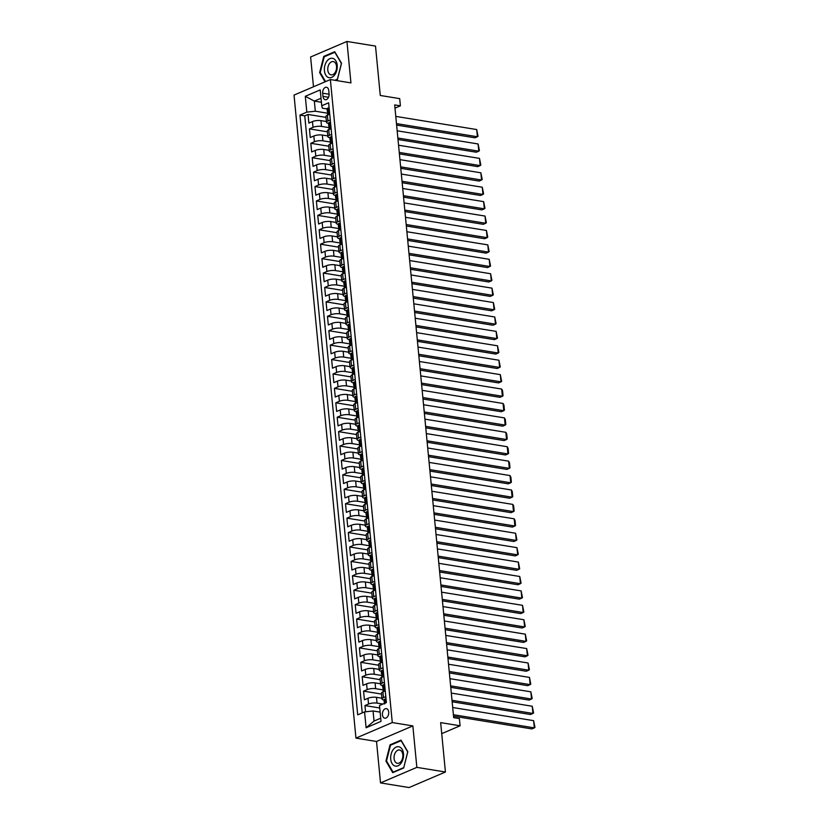 <?xml version="1.0" encoding="UTF-8"?>
<svg xmlns="http://www.w3.org/2000/svg" width="829" height="829" viewBox="0 0 829 829"><rect width="100%" height="100%" fill="white"/><g stroke="black" fill="none" stroke-linecap="round" stroke-linejoin="round"><path stroke-width="1.24" d="M388.718 712.08A4.839 3.119 -80.8 0 0 386.355 708.65A4.839 3.119 -80.8 0 0 382.438 714.774A4.839 3.119 -80.8 0 0 384.801 718.204A4.839 3.119 -80.8 0 0 388.718 712.08M380.511 782.908L409.08 787.55L445.422 772.006L416.852 767.364L412.852 725.914L392.283 722.567L355.952 738.111L376.521 741.458L380.511 782.908L416.852 767.364M392.283 722.567L330.367 79.553L294.036 95.097L355.952 738.111M330.367 79.553L350.936 82.9L346.947 41.45L310.616 56.994L313.486 86.776M346.947 41.45L375.516 46.092L380.273 95.47L399.702 98.63L400.397 105.843L394.677 104.91L453.681 717.655L459.39 718.577L460.085 725.789L440.665 722.629L445.422 772.006M326.408 121.521L320.958 120.64A6.052 1.751 174.5 0 0 312.46 121.573L308.875 123.106L308.036 114.454L326.015 117.376M328.937 127.614L321.507 126.402A6.052 1.751 174.5 0 0 313.01 127.345L309.424 128.878L327.403 131.801M309.424 128.878L310.264 137.521L313.839 135.997A6.052 1.751 174.5 0 1 322.346 135.054L327.797 135.946M329.186 150.36L323.735 149.469A6.052 1.751 174.5 0 0 315.227 150.412L311.652 151.945L310.813 143.293L328.792 146.215M330.574 164.774L325.123 163.893A6.052 1.751 174.5 0 0 316.616 164.826L313.041 166.36L312.201 157.707L330.18 160.629M331.963 179.199L326.512 178.308A6.052 1.751 174.5 0 0 318.004 179.24L314.419 180.774L313.59 172.131L331.569 175.054M333.351 193.613L327.901 192.722A6.052 1.751 174.5 0 0 319.393 193.665L315.808 195.198L314.979 186.546L332.957 189.468M334.74 208.027L329.279 207.146A6.052 1.751 174.5 0 0 320.782 208.079L317.196 209.613L316.367 200.96L334.346 203.882M336.128 222.452L330.667 221.561A6.052 1.751 174.5 0 0 322.17 222.493L318.585 224.027L317.756 215.374L335.724 218.307M337.517 236.866L332.056 235.975A6.052 1.751 174.5 0 0 323.559 236.918L319.973 238.451L319.144 229.799L337.113 232.721M338.906 251.28L333.445 250.399A6.052 1.751 174.5 0 0 324.947 251.332L321.362 252.866L320.533 244.213L338.501 247.135M340.294 265.694L334.833 264.814A6.052 1.751 174.5 0 0 326.336 265.746L322.75 267.28L321.921 258.627L339.89 261.549M341.683 280.119L336.222 279.228A6.052 1.751 174.5 0 0 327.724 280.171L324.139 281.694L323.31 273.052L341.279 275.974M343.071 294.533L337.61 293.642A6.052 1.751 174.5 0 0 329.113 294.585L325.528 296.119L324.699 287.466L342.667 290.388M344.46 308.948L338.999 308.067A6.052 1.751 174.5 0 0 330.502 308.999L326.916 310.533L326.087 301.88L344.056 304.803M345.848 323.372L340.387 322.481A6.052 1.751 174.5 0 0 331.89 323.414L328.305 324.947L327.476 316.305L345.444 319.227M347.237 337.786L341.776 336.895A6.052 1.751 174.5 0 0 333.279 337.838L329.693 339.372L328.864 330.719L346.833 333.641M348.626 352.201L343.165 351.32A6.052 1.751 174.5 0 0 334.667 352.252L331.082 353.786L330.253 345.133L348.221 348.056M350.014 366.625L344.553 365.734A6.052 1.751 174.5 0 0 336.056 366.667L332.47 368.2L331.641 359.548L349.61 362.48M351.403 381.039L345.942 380.148A6.052 1.751 174.5 0 0 337.444 381.091L333.859 382.625L333.03 373.972L350.999 376.894M352.791 395.454L347.33 394.563A6.052 1.751 174.5 0 0 338.833 395.506L335.248 397.039L334.419 388.386L352.387 391.309M354.18 409.868L348.719 408.987A6.052 1.751 174.5 0 0 340.222 409.92L336.636 411.453L335.807 402.801L353.776 405.723M355.568 424.293L350.107 423.401A6.052 1.751 174.5 0 0 341.61 424.344L338.025 425.868L337.196 417.225L355.164 420.148M356.957 438.707L351.496 437.816A6.052 1.751 174.5 0 0 342.999 438.759L339.413 440.292L338.574 431.64L356.553 434.562M358.335 453.121L352.885 452.24A6.052 1.751 174.5 0 0 344.387 453.173L340.802 454.706L339.963 446.054L357.941 448.976M359.724 467.546L354.273 466.654A6.052 1.751 174.5 0 0 345.776 467.587L342.19 469.121L341.351 460.478L359.33 463.401M361.112 481.96L355.662 481.069A6.052 1.751 174.5 0 0 347.164 482.012L343.579 483.545L342.74 474.893L360.719 477.815M362.501 496.374L357.05 495.493A6.052 1.751 174.5 0 0 348.553 496.426L344.968 497.96L344.128 489.307L362.107 492.229M363.89 510.799L358.439 509.908A6.052 1.751 174.5 0 0 349.942 510.84L346.356 512.374L345.517 503.721L363.496 506.654M365.278 525.213L359.827 524.322A6.052 1.751 174.5 0 0 351.33 525.265L347.745 526.798L346.905 518.146L364.884 521.068M366.667 539.627L361.216 538.736A6.052 1.751 174.5 0 0 352.719 539.679L349.133 541.213L348.294 532.56L366.273 535.482M368.055 554.041L362.605 553.161A6.052 1.751 174.5 0 0 354.107 554.093L350.522 555.627L349.683 546.974L367.661 549.896M369.444 568.466L363.993 567.575A6.052 1.751 174.5 0 0 355.486 568.518L351.911 570.041L351.071 561.399L369.05 564.321M370.832 582.88L365.382 581.989A6.052 1.751 174.5 0 0 356.874 582.932L353.299 584.466L352.46 575.813L370.439 578.735M372.221 597.294L366.77 596.414A6.052 1.751 174.5 0 0 358.263 597.346L354.688 598.88L353.848 590.227L371.827 593.149M373.61 611.719L368.159 610.828A6.052 1.751 174.5 0 0 359.651 611.761L356.066 613.294L355.237 604.652L373.216 607.574M374.998 626.133L369.547 625.242A6.052 1.751 174.5 0 0 361.04 626.185L357.454 627.719L356.625 619.066L374.604 621.988M376.387 640.548L370.926 639.667A6.052 1.751 174.5 0 0 362.428 640.599L358.843 642.133L358.014 633.48L375.993 636.403M377.775 654.962L372.314 654.081A6.052 1.751 174.5 0 0 363.817 655.014L360.232 656.547L359.403 647.895L377.382 650.817M379.164 669.386L373.703 668.495A6.052 1.751 174.5 0 0 365.206 669.438L361.62 670.972L360.791 662.319L378.76 665.241M380.552 683.801L375.091 682.909A6.052 1.751 174.5 0 0 366.594 683.852L363.009 685.386L362.18 676.733L380.148 679.656M381.941 698.215L376.48 697.334A6.052 1.751 174.5 0 0 367.983 698.267L364.397 699.8L363.568 691.148L381.537 694.07M322.688 93.2L322.989 96.371A4.694 3.015 -80.8 0 0 325.279 99.698A4.694 3.015 -80.8 0 0 329.082 93.77L328.771 90.599A4.694 3.015 -80.8 0 0 326.481 87.263A4.694 3.015 -80.8 0 0 322.688 93.2L329.113 94.247M321.414 102.268L314.346 101.117L315.321 111.21L306.823 112.143L299.953 115.086L357.703 714.847L364.573 711.904L366.097 727.769L381.029 721.375L379.495 705.52L386.376 702.577L328.626 102.817L321.745 105.76L322.388 108.184L327.113 108.951M306.823 112.143L305.3 96.288L320.222 89.905L321.745 105.76M382.925 704.059L377.04 703.096L376.48 697.334M383.081 689.894L375.651 688.681L375.091 682.909M381.692 675.469L374.262 674.267L373.703 668.495M380.304 661.055L372.874 659.843L372.314 654.081M378.915 646.641L371.485 645.428L370.926 639.667M377.527 632.216L370.097 631.014L369.547 625.242M376.138 617.802L368.708 616.6L368.159 610.828M374.749 603.388L367.32 602.175L366.77 596.414M373.361 588.963L365.931 587.761L365.382 581.989M371.972 574.549L364.542 573.347L363.993 567.575M370.584 560.135L363.154 558.922L362.605 553.161M369.195 545.72L361.765 544.508L361.216 538.736M367.807 531.296L360.377 530.094L359.827 524.322M366.418 516.881L358.988 515.669L358.439 509.908M365.029 502.467L357.6 501.255L357.05 495.493M363.641 488.043L356.211 486.841L355.662 481.069M362.252 473.628L354.822 472.426L354.273 466.654M360.874 459.214L353.444 458.002L352.885 452.24M359.485 444.8L352.056 443.588L351.496 437.816M358.097 430.375L350.667 429.173L350.107 423.401M356.708 415.961L349.278 414.749L348.719 408.987M355.32 401.547L347.89 400.334L347.33 394.563M353.931 387.122L346.501 385.92L345.942 380.148M352.543 372.708L345.113 371.496L344.553 365.734M351.154 358.294L343.724 357.081L343.165 351.32M349.765 343.869L342.336 342.667L341.776 336.895M348.377 329.455L340.947 328.253L340.387 322.481M346.988 315.041L339.558 313.828L338.999 308.067M345.6 300.626L338.17 299.414L337.61 293.642M344.211 286.202L336.781 285L336.222 279.228M342.823 271.788L335.393 270.575L334.833 264.814M341.434 257.373L334.004 256.161L333.445 250.399M340.045 242.949L332.616 241.747L332.056 235.975M338.657 228.535L331.227 227.322L330.667 221.561M337.268 214.12L329.838 212.908L329.279 207.146M335.88 199.696L328.45 198.494L327.901 192.722M334.491 185.281L327.061 184.079L326.512 178.308M333.103 170.867L325.673 169.655L325.123 163.893M331.714 156.453L324.284 155.241L323.735 149.469M330.325 142.028L322.895 140.826L322.346 135.054M308.036 114.454L304.751 115.863L362.232 712.909M377.04 703.096A6.052 1.751 -5.5 0 0 368.542 704.039L364.957 705.572L365.558 711.8M363.568 691.148L367.154 689.614A6.052 1.751 -5.5 0 1 375.651 688.681M362.18 676.733L365.765 675.2A6.052 1.751 -5.5 0 1 374.262 674.267M360.791 662.319L364.377 660.786A6.052 1.751 -5.5 0 1 372.874 659.843M359.403 647.895L362.988 646.371A6.052 1.751 -5.5 0 1 371.485 645.428M358.014 633.48L361.599 631.947A6.052 1.751 -5.5 0 1 370.097 631.014M356.625 619.066L360.211 617.532A6.052 1.751 -5.5 0 1 368.708 616.6M355.237 604.652L358.822 603.118A6.052 1.751 -5.5 0 1 367.32 602.175M353.848 590.227L357.434 588.694A6.052 1.751 -5.5 0 1 365.931 587.761M352.46 575.813L356.045 574.279A6.052 1.751 -5.5 0 1 364.542 573.347M351.071 561.399L354.657 559.865A6.052 1.751 -5.5 0 1 363.154 558.922M349.683 546.974L353.268 545.441A6.052 1.751 -5.5 0 1 361.765 544.508M348.294 532.56L351.879 531.026A6.052 1.751 -5.5 0 1 360.377 530.094M346.905 518.146L350.491 516.612A6.052 1.751 -5.5 0 1 358.988 515.669M345.517 503.721L349.102 502.198A6.052 1.751 -5.5 0 1 357.6 501.255M344.128 489.307L347.714 487.773A6.052 1.751 -5.5 0 1 356.211 486.841M342.74 474.893L346.325 473.359A6.052 1.751 -5.5 0 1 354.822 472.426M341.351 460.478L344.937 458.945A6.052 1.751 -5.5 0 1 353.444 458.002M339.963 446.054L343.548 444.52A6.052 1.751 -5.5 0 1 352.056 443.588M338.574 431.64L342.159 430.106A6.052 1.751 -5.5 0 1 350.667 429.173M337.196 417.225L340.771 415.692A6.052 1.751 -5.5 0 1 349.278 414.749M335.807 402.801L339.382 401.267A6.052 1.751 -5.5 0 1 347.89 400.334M334.419 388.386L337.994 386.853A6.052 1.751 -5.5 0 1 346.501 385.92M333.03 373.972L336.615 372.439A6.052 1.751 -5.5 0 1 345.113 371.496M331.641 359.548L335.227 358.024A6.052 1.751 -5.5 0 1 343.724 357.081M330.253 345.133L333.838 343.6A6.052 1.751 -5.5 0 1 342.336 342.667M328.864 330.719L332.45 329.186A6.052 1.751 -5.5 0 1 340.947 328.253M327.476 316.305L331.061 314.771A6.052 1.751 -5.5 0 1 339.558 313.828M326.087 301.88L329.673 300.347A6.052 1.751 -5.5 0 1 338.17 299.414M324.699 287.466L328.284 285.932A6.052 1.751 -5.5 0 1 336.781 285M323.31 273.052L326.895 271.518A6.052 1.751 -5.5 0 1 335.393 270.575M321.921 258.627L325.507 257.094A6.052 1.751 -5.5 0 1 334.004 256.161M320.533 244.213L324.118 242.679A6.052 1.751 -5.5 0 1 332.616 241.747M319.144 229.799L322.73 228.265A6.052 1.751 -5.5 0 1 331.227 227.322M317.756 215.374L321.341 213.851A6.052 1.751 -5.5 0 1 329.838 212.908M316.367 200.96L319.953 199.426A6.052 1.751 -5.5 0 1 328.45 198.494M314.979 186.546L318.564 185.012A6.052 1.751 -5.5 0 1 327.061 184.079M313.59 172.131L317.175 170.598A6.052 1.751 -5.5 0 1 325.673 169.655M312.201 157.707L315.787 156.173A6.052 1.751 -5.5 0 1 324.284 155.241M310.813 143.293L314.398 141.759A6.052 1.751 -5.5 0 1 322.895 140.826M330.274 119.956L327.942 120.961A6.052 1.751 174.5 0 0 326.481 122.277A6.052 1.751 174.5 0 0 328.502 123.366M329.714 114.195L327.382 115.19A6.052 1.751 174.5 0 0 325.932 116.516L326.481 122.277M331.103 128.609L328.771 129.604A6.052 1.751 174.5 0 0 327.32 130.93L327.869 136.702A6.052 1.751 -5.5 0 1 329.32 135.376L331.662 134.371M332.491 143.023L330.16 144.028A6.052 1.751 174.5 0 0 328.709 145.344L329.258 151.116A6.052 1.751 -5.5 0 1 330.709 149.79L333.051 148.795M333.88 157.448L331.548 158.443A6.052 1.751 174.5 0 0 330.097 159.769L330.647 165.531A6.052 1.751 -5.5 0 1 332.097 164.215L334.439 163.209M335.268 171.862L332.937 172.857A6.052 1.751 174.5 0 0 331.486 174.183L332.035 179.955A6.052 1.751 -5.5 0 1 333.486 178.629L335.828 177.624M336.657 186.276L334.325 187.281A6.052 1.751 174.5 0 0 332.875 188.597L333.424 194.369A6.052 1.751 -5.5 0 1 334.875 193.043L337.216 192.048M338.045 200.691L335.714 201.696A6.052 1.751 174.5 0 0 334.253 203.022L334.812 208.784A6.052 1.751 -5.5 0 1 336.263 207.457L338.605 206.462M339.434 215.115L337.102 216.11A6.052 1.751 174.5 0 0 335.641 217.436L336.201 223.198A6.052 1.751 -5.5 0 1 337.652 221.882L339.994 220.877M340.823 229.529L338.491 230.524A6.052 1.751 174.5 0 0 337.03 231.851L337.59 237.622A6.052 1.751 -5.5 0 1 339.04 236.296L341.382 235.301M342.211 243.944L339.88 244.949A6.052 1.751 174.5 0 0 338.419 246.265L338.978 252.037A6.052 1.751 -5.5 0 1 340.429 250.71L342.771 249.716M343.6 258.368L341.268 259.363A6.052 1.751 174.5 0 0 339.807 260.689L340.367 266.451A6.052 1.751 -5.5 0 1 341.817 265.135L344.159 264.13M344.988 272.782L342.657 273.777A6.052 1.751 174.5 0 0 341.196 275.104L341.755 280.876A6.052 1.751 -5.5 0 1 343.206 279.549L345.548 278.544M346.377 287.197L344.045 288.202A6.052 1.751 174.5 0 0 342.584 289.518L343.144 295.29A6.052 1.751 -5.5 0 1 344.595 293.963L346.936 292.969M347.765 301.621L345.434 302.616A6.052 1.751 174.5 0 0 343.973 303.942L344.532 309.704A6.052 1.751 -5.5 0 1 345.983 308.388L348.325 307.383M349.154 316.036L346.812 317.03A6.052 1.751 174.5 0 0 345.361 318.357L345.921 324.129A6.052 1.751 -5.5 0 1 347.372 322.802L349.714 321.797M350.543 330.45L348.201 331.455A6.052 1.751 174.5 0 0 346.75 332.771L347.31 338.543A6.052 1.751 -5.5 0 1 348.76 337.216L351.102 336.222M351.931 344.864L349.589 345.869A6.052 1.751 174.5 0 0 348.139 347.196L348.698 352.957A6.052 1.751 -5.5 0 1 350.149 351.631L352.48 350.636M353.32 359.289L350.978 360.283A6.052 1.751 174.5 0 0 349.527 361.61L350.087 367.371A6.052 1.751 -5.5 0 1 351.537 366.055L353.869 365.05M354.708 373.703L352.366 374.698A6.052 1.751 174.5 0 0 350.916 376.024L351.475 381.796A6.052 1.751 -5.5 0 1 352.926 380.47L355.258 379.475M356.097 388.117L353.755 389.122A6.052 1.751 174.5 0 0 352.304 390.438L352.864 396.21A6.052 1.751 -5.5 0 1 354.315 394.884L356.646 393.889M357.486 402.542L355.144 403.536A6.052 1.751 174.5 0 0 353.693 404.863L354.252 410.624A6.052 1.751 -5.5 0 1 355.703 409.308L358.035 408.303M358.874 416.956L356.532 417.951A6.052 1.751 174.5 0 0 355.081 419.277L355.641 425.049A6.052 1.751 -5.5 0 1 357.092 423.723L359.423 422.717M360.263 431.37L357.921 432.375A6.052 1.751 174.5 0 0 356.47 433.691L357.03 439.463A6.052 1.751 -5.5 0 1 358.48 438.137L360.812 437.142M361.651 445.795L359.309 446.79A6.052 1.751 174.5 0 0 357.859 448.116L358.408 453.877A6.052 1.751 -5.5 0 1 359.869 452.551L362.2 451.556M363.04 460.209L360.698 461.204A6.052 1.751 174.5 0 0 359.247 462.53L359.796 468.302A6.052 1.751 -5.5 0 1 361.257 466.976L363.589 465.971M364.428 474.623L362.086 475.628A6.052 1.751 174.5 0 0 360.636 476.944L361.185 482.716A6.052 1.751 -5.5 0 1 362.646 481.39L364.978 480.395M365.817 489.037L363.475 490.043A6.052 1.751 174.5 0 0 362.024 491.369L362.574 497.131A6.052 1.751 -5.5 0 1 364.035 495.804L366.366 494.809M367.206 503.462L364.864 504.457A6.052 1.751 174.5 0 0 363.413 505.783L363.962 511.545A6.052 1.751 -5.5 0 1 365.423 510.229L367.755 509.224M368.584 517.876L366.252 518.871A6.052 1.751 174.5 0 0 364.801 520.197L365.351 525.969A6.052 1.751 -5.5 0 1 366.812 524.643L369.143 523.648M369.972 532.291L367.641 533.296A6.052 1.751 174.5 0 0 366.19 534.612L366.739 540.384A6.052 1.751 -5.5 0 1 368.2 539.057L370.532 538.062M371.361 546.715L369.029 547.71A6.052 1.751 174.5 0 0 367.579 549.036L368.128 554.798A6.052 1.751 -5.5 0 1 369.589 553.482L371.92 552.477M372.749 561.129L370.418 562.124A6.052 1.751 174.5 0 0 368.967 563.451L369.516 569.222A6.052 1.751 -5.5 0 1 370.977 567.896L373.309 566.891M374.138 575.544L371.806 576.549A6.052 1.751 174.5 0 0 370.356 577.865L370.905 583.637A6.052 1.751 -5.5 0 1 372.356 582.31L374.698 581.316M375.527 589.968L373.195 590.963A6.052 1.751 174.5 0 0 371.744 592.289L372.294 598.051A6.052 1.751 -5.5 0 1 373.744 596.725L376.086 595.73M376.915 604.382L374.584 605.377A6.052 1.751 174.5 0 0 373.133 606.704L373.682 612.465A6.052 1.751 -5.5 0 1 375.133 611.149L377.475 610.144M378.304 618.797L375.972 619.802A6.052 1.751 174.5 0 0 374.521 621.118L375.071 626.89A6.052 1.751 -5.5 0 1 376.521 625.563L378.863 624.569M379.692 633.211L377.361 634.216A6.052 1.751 174.5 0 0 375.9 635.542L376.459 641.304A6.052 1.751 -5.5 0 1 377.91 639.978L380.252 638.983M381.081 647.636L378.749 648.63A6.052 1.751 174.5 0 0 377.288 649.957L377.848 655.718A6.052 1.751 -5.5 0 1 379.299 654.402L381.641 653.397M382.47 662.05L380.138 663.045A6.052 1.751 174.5 0 0 378.677 664.371L379.236 670.143A6.052 1.751 -5.5 0 1 380.687 668.816L383.029 667.822M383.858 676.464L381.527 677.469A6.052 1.751 174.5 0 0 380.065 678.785L380.625 684.557A6.052 1.751 -5.5 0 1 382.076 683.231L384.418 682.236M385.247 690.889L382.915 691.883A6.052 1.751 174.5 0 0 381.454 693.21L382.014 698.971A6.052 1.751 -5.5 0 1 383.464 697.655L385.806 696.65M327.548 113.2L315.321 111.21M441.722 733.644L460.085 725.789M394.998 108.153L400.397 105.843M321.03 98.257L314.346 101.117L305.3 96.288M380.138 712.121L373.071 710.971L374.045 721.064L380.718 718.204M304.751 115.863L299.953 115.086M364.957 705.572L379.734 707.976M329.89 137.79A6.052 1.751 -5.5 0 1 327.869 136.702M331.279 152.204A6.052 1.751 -5.5 0 1 329.258 151.116M332.667 166.619A6.052 1.751 -5.5 0 1 330.647 165.531M334.056 181.033A6.052 1.751 -5.5 0 1 332.035 179.955M335.444 195.457A6.052 1.751 -5.5 0 1 333.424 194.369M336.833 209.872A6.052 1.751 -5.5 0 1 334.812 208.784M338.222 224.286A6.052 1.751 -5.5 0 1 336.201 223.198M339.61 238.711A6.052 1.751 -5.5 0 1 337.59 237.622M340.999 253.125A6.052 1.751 -5.5 0 1 338.978 252.037M342.387 267.539A6.052 1.751 -5.5 0 1 340.367 266.451M343.776 281.964A6.052 1.751 -5.5 0 1 341.755 280.876M345.165 296.378A6.052 1.751 -5.5 0 1 343.144 295.29M346.553 310.792A6.052 1.751 -5.5 0 1 344.532 309.704M347.942 325.206A6.052 1.751 -5.5 0 1 345.921 324.129M349.33 339.631A6.052 1.751 -5.5 0 1 347.31 338.543M350.719 354.045A6.052 1.751 -5.5 0 1 348.698 352.957M352.107 368.459A6.052 1.751 -5.5 0 1 350.087 367.371M353.486 382.884A6.052 1.751 -5.5 0 1 351.475 381.796M354.874 397.298A6.052 1.751 -5.5 0 1 352.864 396.21M356.263 411.712A6.052 1.751 -5.5 0 1 354.252 410.624M357.651 426.137A6.052 1.751 -5.5 0 1 355.641 425.049M359.04 440.551A6.052 1.751 -5.5 0 1 357.03 439.463M360.428 454.966A6.052 1.751 -5.5 0 1 358.408 453.877M361.817 469.38A6.052 1.751 -5.5 0 1 359.796 468.302M363.206 483.804A6.052 1.751 -5.5 0 1 361.185 482.716M364.594 498.219A6.052 1.751 -5.5 0 1 362.574 497.131M365.983 512.633A6.052 1.751 -5.5 0 1 363.962 511.545M367.371 527.057A6.052 1.751 -5.5 0 1 365.351 525.969M368.76 541.472A6.052 1.751 -5.5 0 1 366.739 540.384M370.148 555.886A6.052 1.751 -5.5 0 1 368.128 554.798M371.537 570.311A6.052 1.751 -5.5 0 1 369.516 569.222M372.926 584.725A6.052 1.751 -5.5 0 1 370.905 583.637M374.314 599.139A6.052 1.751 -5.5 0 1 372.294 598.051M375.703 613.553A6.052 1.751 -5.5 0 1 373.682 612.465M377.091 627.978A6.052 1.751 -5.5 0 1 375.071 626.89M378.48 642.392A6.052 1.751 -5.5 0 1 376.459 641.304M379.869 656.806A6.052 1.751 -5.5 0 1 377.848 655.718M381.257 671.231A6.052 1.751 -5.5 0 1 379.236 670.143M382.646 685.645A6.052 1.751 -5.5 0 1 380.625 684.557M364.573 711.904L373.071 710.971M384.034 700.059A6.052 1.751 -5.5 0 1 382.014 698.971M366.097 727.769L374.045 721.064M335.434 80.382L337.403 79.532L341.527 63.284L334.719 51.709L323.776 56.393L319.642 72.641L325.051 81.833M412.852 725.914L376.521 741.458M403.682 767.965L407.816 751.706L401.008 740.142L390.065 744.815L385.931 761.074L392.739 772.649L403.682 767.965M320.346 72.755L319.642 72.641M324.771 56.548L323.776 56.393M386.635 761.188L385.931 761.074M391.06 744.981L390.065 744.815M329.154 108.34L328.025 108.008A4.01 1.161 174.5 0 0 327.103 108.868L327.372 111.604A4.01 1.161 174.5 0 0 327.673 111.998L328.16 112.288M328.025 108.008L329.144 108.195M395.785 116.392L476.706 129.552L477.4 136.754L474.944 137.811L396.625 125.075M396.48 123.604L477.4 136.754L478.043 136.236L476.706 129.552M327.704 115.055L327.538 113.335A4.01 1.161 -5.5 0 1 327.859 112.817L327.693 111.086A4.01 1.161 174.5 0 0 327.372 111.604M337.196 65.273A9.834 6.331 -80.8 0 0 329.911 58.631A9.834 6.331 -80.8 0 0 324.429 70.734A9.834 6.331 -80.8 0 0 331.714 77.377A9.834 6.331 -80.8 0 0 337.196 65.273M336.543 66.351A6.736 4.332 -80.8 0 0 333.248 61.574A6.736 4.332 -80.8 0 0 327.797 70.092A6.736 4.332 -80.8 0 0 331.092 74.869A6.736 4.332 -80.8 0 0 336.543 66.351M325.559 81.615L320.212 72.537L324.212 56.786L334.823 52.248L341.413 63.47L337.413 79.211L334.895 80.289M399.516 746.95A9.834 6.331 -80.8 0 0 391.122 754.11A9.834 6.331 -80.8 0 0 394.697 765.913A9.834 6.331 -80.8 0 0 403.081 758.753A9.834 6.331 -80.8 0 0 399.516 746.95M400.106 750.162A6.736 4.332 -80.8 0 0 399.537 750.007A6.736 4.332 -80.8 0 0 394.262 755.499A6.736 4.332 -80.8 0 0 396.811 763.136A6.736 4.332 -80.8 0 0 397.371 763.291A6.736 4.332 -80.8 0 0 402.656 757.789A6.736 4.332 -80.8 0 0 400.106 750.162M403.702 767.644L393.101 772.172L386.501 760.96L390.5 745.219L401.112 740.68L407.702 751.893L403.764 767.654M393.63 772.265L393.101 772.172M330.543 122.754L329.414 122.433A4.01 1.161 174.5 0 0 328.491 123.283L328.761 126.018A4.01 1.161 174.5 0 0 329.061 126.412L329.548 126.713M329.414 122.433L330.533 122.609M397.174 130.806L478.095 143.966L478.789 151.179L476.333 152.225L398.013 139.49M397.868 138.018L478.789 151.179L479.431 150.65L478.095 143.966M329.092 129.469L328.926 127.749A4.01 1.161 -5.5 0 1 329.248 127.231L329.082 125.5A4.01 1.161 174.5 0 0 328.761 126.018M331.932 137.168L330.802 136.847A4.01 1.161 174.5 0 0 329.88 137.697L330.149 140.443A4.01 1.161 174.5 0 0 330.45 140.826L330.937 141.127M330.802 136.847L331.921 137.023M398.562 145.23L479.483 158.38L480.178 165.593L477.722 166.639L399.402 153.904M399.257 152.432L480.178 165.593L480.82 165.064L479.483 158.38M330.481 143.883L330.315 142.173A4.01 1.161 -5.5 0 1 330.636 141.655L330.46 139.925A4.01 1.161 174.5 0 0 330.149 140.443M333.32 151.583L332.18 151.261A4.01 1.161 174.5 0 0 331.268 152.121L331.538 154.857A4.01 1.161 174.5 0 0 331.838 155.251L332.325 155.541M332.18 151.261L333.31 151.448M399.951 159.645L480.872 172.805L481.566 180.007L479.11 181.064L400.79 168.328M400.645 166.857L481.566 180.007L482.209 179.489L480.872 172.805M331.869 158.308L331.704 156.588A4.01 1.161 -5.5 0 1 332.025 156.07L331.849 154.339A4.01 1.161 174.5 0 0 331.538 154.857M334.709 166.007L333.569 165.676A4.01 1.161 174.5 0 0 332.657 166.536L332.926 169.271A4.01 1.161 174.5 0 0 333.227 169.665L333.714 169.966M333.569 165.676L334.698 165.862M401.34 174.059L482.26 187.219L482.955 194.432L480.499 195.478L402.179 182.743M402.034 181.271L482.955 194.432L483.597 193.903L482.26 187.219M333.258 172.722L333.092 171.002A4.01 1.161 -5.5 0 1 333.403 170.484L333.237 168.753A4.01 1.161 174.5 0 0 332.926 169.271M336.097 180.421L334.957 180.1A4.01 1.161 174.5 0 0 334.046 180.95L334.315 183.696A4.01 1.161 174.5 0 0 334.615 184.079L335.103 184.38M334.957 180.1L336.087 180.276M402.728 188.484L483.649 201.634L484.343 208.846L481.887 209.892L403.568 197.157M403.422 195.685L484.343 208.846L484.986 208.317L483.649 201.634M334.647 187.136L334.481 185.427A4.01 1.161 -5.5 0 1 334.792 184.908L334.626 183.178A4.01 1.161 174.5 0 0 334.315 183.696M337.486 194.836L336.346 194.514A4.01 1.161 174.5 0 0 335.434 195.375L335.704 198.11A4.01 1.161 174.5 0 0 336.004 198.494L336.491 198.794M336.346 194.514L337.465 194.701M404.117 202.898L485.038 216.058L485.732 223.26L483.276 224.317L404.956 211.582M404.811 210.1L485.732 223.26L486.374 222.742L485.038 216.058M336.035 201.561L335.869 199.841A4.01 1.161 -5.5 0 1 336.18 199.323L336.014 197.592A4.01 1.161 174.5 0 0 335.704 198.11M338.874 209.26L337.735 208.929A4.01 1.161 174.5 0 0 336.823 209.789L337.092 212.525A4.01 1.161 174.5 0 0 337.393 212.918L337.88 213.208M337.735 208.929L338.854 209.115M405.505 217.312L486.426 230.472L487.12 237.674L484.664 238.731L406.345 225.996M406.2 224.524L487.12 237.674L487.763 237.156L486.426 230.472M337.424 215.975L337.258 214.255A4.01 1.161 -5.5 0 1 337.569 213.737L337.403 212.006A4.01 1.161 174.5 0 0 337.092 212.525M340.263 223.675L339.123 223.353A4.01 1.161 174.5 0 0 338.211 224.203L338.481 226.949A4.01 1.161 174.5 0 0 338.781 227.333L339.268 227.633M339.123 223.353L340.242 223.529M406.894 231.726L487.815 244.887L488.509 252.099L486.053 253.146L407.733 240.41M407.588 238.939L488.509 252.099L489.151 251.57L487.815 244.887M338.812 230.389L338.647 228.669A4.01 1.161 -5.5 0 1 338.957 228.162L338.792 226.431A4.01 1.161 174.5 0 0 338.481 226.949M341.652 238.089L340.512 237.768A4.01 1.161 174.5 0 0 339.6 238.617L339.859 241.363A4.01 1.161 174.5 0 0 340.17 241.747L340.657 242.047M340.512 237.768L341.631 237.954M408.282 246.151L489.203 259.301L489.898 266.513L487.442 267.56L409.111 254.824M408.977 253.353L489.898 266.513L490.54 265.985L489.203 259.301M340.201 244.814L340.035 243.094A4.01 1.161 -5.5 0 1 340.346 242.576L340.18 240.845A4.01 1.161 174.5 0 0 339.859 241.363M343.04 252.513L341.9 252.182A4.01 1.161 174.5 0 0 340.988 253.042L341.247 255.778A4.01 1.161 174.5 0 0 341.558 256.171L342.045 256.462M341.9 252.182L343.019 252.368M409.671 260.565L490.592 273.725L491.286 280.927L488.83 281.984L410.5 269.249M410.365 267.777L491.286 280.927L491.929 280.409L490.592 273.725M341.589 259.228L341.424 257.508A4.01 1.161 -5.5 0 1 341.735 256.99L341.569 255.259A4.01 1.161 174.5 0 0 341.247 255.778M344.429 266.928L343.289 266.606A4.01 1.161 174.5 0 0 342.377 267.456L342.636 270.192A4.01 1.161 174.5 0 0 342.947 270.586L343.434 270.886M343.289 266.606L344.408 266.783M411.06 274.979L491.98 288.14L492.675 295.352L490.219 296.399L411.889 283.663M411.754 282.192L492.675 295.352L493.317 294.823L491.98 288.14M342.968 273.643L342.812 271.922A4.01 1.161 -5.5 0 1 343.123 271.404L342.957 269.674A4.01 1.161 174.5 0 0 342.636 270.192M345.817 281.342L344.677 281.021A4.01 1.161 174.5 0 0 343.766 281.87L344.025 284.616A4.01 1.161 174.5 0 0 344.336 285L344.823 285.3M344.677 281.021L345.797 281.197M412.448 289.404L493.369 302.554L494.063 309.766L491.607 310.813L413.277 298.077M413.143 296.606L494.063 309.766L494.706 309.238L493.369 302.554M344.356 288.057L344.19 286.347A4.01 1.161 -5.5 0 1 344.512 285.829L344.346 284.098A4.01 1.161 174.5 0 0 344.025 284.616M347.206 295.756L346.066 295.435A4.01 1.161 174.5 0 0 345.154 296.295L345.413 299.031A4.01 1.161 174.5 0 0 345.724 299.424L346.211 299.715M346.066 295.435L347.185 295.621M413.837 303.818L494.758 316.979L495.452 324.18L492.996 325.237L414.666 312.502M414.531 311.03L495.452 324.18L496.094 323.662L494.758 316.979M345.745 302.481L345.579 300.761A4.01 1.161 -5.5 0 1 345.9 300.243L345.734 298.513A4.01 1.161 174.5 0 0 345.413 299.031M348.594 310.181L347.455 309.849A4.01 1.161 174.5 0 0 346.543 310.709L346.802 313.445A4.01 1.161 174.5 0 0 347.113 313.839L347.6 314.139M347.455 309.849L348.574 310.036M415.225 318.232L496.146 331.393L496.84 338.605L494.385 339.652L416.054 326.916M415.92 325.445L496.84 338.605L497.483 338.077L496.146 331.393M347.133 316.896L346.968 315.175A4.01 1.161 -5.5 0 1 347.289 314.657L347.123 312.927A4.01 1.161 174.5 0 0 346.802 313.445M349.983 324.595L348.843 324.274A4.01 1.161 174.5 0 0 347.931 325.123L348.19 327.869A4.01 1.161 174.5 0 0 348.501 328.253L348.988 328.553M348.843 324.274L349.962 324.45M416.614 332.647L497.535 345.807L498.229 353.019L495.773 354.066L417.443 341.33M417.308 339.859L498.229 353.019L498.871 352.491L497.535 345.807M348.522 331.31L348.356 329.6A4.01 1.161 -5.5 0 1 348.677 329.082L348.512 327.351A4.01 1.161 174.5 0 0 348.19 327.869M351.361 339.009L350.232 338.688A4.01 1.161 174.5 0 0 349.32 339.548L349.579 342.284A4.01 1.161 174.5 0 0 349.89 342.667L350.377 342.968M350.232 338.688L351.351 338.874M418.003 347.071L498.923 360.232L499.618 367.434L497.162 368.49L418.832 355.755M418.697 354.273L499.618 367.434L500.26 366.915L498.923 360.232M349.911 345.734L349.745 344.014A4.01 1.161 -5.5 0 1 350.066 343.496L349.9 341.766A4.01 1.161 174.5 0 0 349.579 342.284M352.75 353.434L351.62 353.102A4.01 1.161 174.5 0 0 350.708 353.962L350.968 356.698A4.01 1.161 174.5 0 0 351.278 357.092L351.765 357.382M351.62 353.102L352.739 353.289M419.391 361.485L500.312 374.646L501.006 381.848L498.55 382.905L420.22 370.169M420.085 368.698L501.006 381.848L501.649 381.33L500.312 374.646M351.299 360.149L351.133 358.429A4.01 1.161 -5.5 0 1 351.455 357.91L351.289 356.18A4.01 1.161 174.5 0 0 350.968 356.698M354.138 367.848L353.009 367.527A4.01 1.161 174.5 0 0 352.097 368.377L352.356 371.123A4.01 1.161 174.5 0 0 352.667 371.506L353.154 371.806M353.009 367.527L354.128 367.703M420.78 375.9L501.69 389.06L502.384 396.272L499.939 397.319L421.609 384.583M421.474 383.112L502.384 396.272L503.037 395.744L502.55 390.697L501.69 389.06M352.688 374.563L352.522 372.843A4.01 1.161 -5.5 0 1 352.843 372.335L352.677 370.604A4.01 1.161 174.5 0 0 352.356 371.123M355.527 382.262L354.397 381.941A4.01 1.161 174.5 0 0 353.486 382.791L353.745 385.537A4.01 1.161 174.5 0 0 354.056 385.92L354.543 386.221M354.397 381.941L355.517 382.117M422.158 390.324L503.079 403.474L503.773 410.687L501.327 411.733L422.997 398.998M422.852 397.526L503.773 410.687L504.426 410.158L503.939 405.112L503.079 403.474M354.076 388.988L353.91 387.267A4.01 1.161 -5.5 0 1 354.232 386.749L354.066 385.019A4.01 1.161 174.5 0 0 353.745 385.537M356.916 396.687L355.786 396.355A4.01 1.161 174.5 0 0 354.874 397.215L355.133 399.951A4.01 1.161 174.5 0 0 355.444 400.345L355.931 400.635M355.786 396.355L356.905 396.542M423.546 404.739L504.467 417.899L505.162 425.101L502.706 426.158L424.386 413.422M424.241 411.951L505.162 425.101L505.814 424.583L505.327 419.536L504.467 417.899M355.465 403.402L355.299 401.682A4.01 1.161 -5.5 0 1 355.62 401.163L355.454 399.433A4.01 1.161 174.5 0 0 355.133 399.951M358.304 411.101L357.175 410.78A4.01 1.161 174.5 0 0 356.263 411.63L356.522 414.365A4.01 1.161 174.5 0 0 356.833 414.759L357.32 415.06M357.175 410.78L358.294 410.956M424.935 419.153L505.856 432.313L506.55 439.525L504.094 440.572L425.774 427.837M425.629 426.365L506.55 439.525L507.203 438.997L506.716 433.95L505.856 432.313M356.853 417.816L356.688 416.096A4.01 1.161 -5.5 0 1 357.009 415.578L356.843 413.847A4.01 1.161 174.5 0 0 356.522 414.365M359.693 425.515L358.563 425.194A4.01 1.161 174.5 0 0 357.651 426.044L357.91 428.79A4.01 1.161 174.5 0 0 358.221 429.173L358.708 429.474M358.563 425.194L359.682 425.37M426.324 433.577L507.244 446.727L507.939 453.94L505.483 454.986L427.163 442.251M427.018 440.779L507.939 453.94L508.591 453.411L508.104 448.365L507.244 446.727M358.242 432.23L358.076 430.52A4.01 1.161 -5.5 0 1 358.397 430.002L358.232 428.272A4.01 1.161 174.5 0 0 357.91 428.79M361.081 439.93L359.952 439.608A4.01 1.161 174.5 0 0 359.04 440.468L359.299 443.204A4.01 1.161 174.5 0 0 359.61 443.598L360.087 443.888M359.952 439.608L361.071 439.795M427.712 447.992L508.633 461.152L509.327 468.354L506.871 469.411L428.552 456.675M428.406 455.204L509.327 468.354L509.98 467.836L509.493 462.789L508.633 461.152M359.631 446.655L359.465 444.935A4.01 1.161 -5.5 0 1 359.786 444.417L359.62 442.686A4.01 1.161 174.5 0 0 359.299 443.204M362.47 454.354L361.34 454.023A4.01 1.161 174.5 0 0 360.428 454.883L360.688 457.618A4.01 1.161 174.5 0 0 360.998 458.012L361.475 458.313M361.34 454.023L362.46 454.209M429.101 462.406L510.022 475.566L510.716 482.779L508.26 483.825L429.94 471.09M429.795 469.618L510.716 482.779L511.369 482.25L510.882 477.203L510.022 475.566M361.019 461.069L360.853 459.349A4.01 1.161 -5.5 0 1 361.175 458.831L361.009 457.1A4.01 1.161 174.5 0 0 360.688 457.618M363.858 468.768L362.729 468.447A4.01 1.161 174.5 0 0 361.817 469.297L362.076 472.043A4.01 1.161 174.5 0 0 362.387 472.426L362.864 472.727M362.729 468.447L363.848 468.623M430.489 476.82L511.41 489.98L512.104 497.193L509.648 498.239L431.329 485.504M431.184 484.032L512.104 497.193L512.747 496.664L512.27 491.618L511.41 489.98M362.408 475.483L362.242 473.773A4.01 1.161 -5.5 0 1 362.563 473.255L362.397 471.525A4.01 1.161 174.5 0 0 362.076 472.043M365.247 483.183L364.118 482.861A4.01 1.161 174.5 0 0 363.195 483.721L363.465 486.457A4.01 1.161 174.5 0 0 363.765 486.841L364.252 487.141M364.118 482.861L365.237 483.048M431.878 491.245L512.799 504.405L513.493 511.607L511.037 512.654L432.717 499.928M432.572 498.447L513.493 511.607L514.135 511.089L513.659 506.042L512.799 504.405M363.796 489.908L363.63 488.188A4.01 1.161 -5.5 0 1 363.952 487.67L363.786 485.939A4.01 1.161 174.5 0 0 363.465 486.457M366.636 497.607L365.506 497.276A4.01 1.161 174.5 0 0 364.584 498.136L364.853 500.871A4.01 1.161 174.5 0 0 365.154 501.265L365.641 501.555M365.506 497.276L366.625 497.462M433.266 505.659L514.187 518.819L514.882 526.021L512.426 527.078L434.106 514.343M433.961 512.871L514.882 526.021L515.524 525.503L515.047 520.457L514.187 518.819M365.185 504.322L365.019 502.602A4.01 1.161 -5.5 0 1 365.34 502.084L365.174 500.353A4.01 1.161 174.5 0 0 364.853 500.871M368.024 512.021L366.895 511.7A4.01 1.161 174.5 0 0 365.972 512.55L366.242 515.296A4.01 1.161 174.5 0 0 366.542 515.679L367.029 515.98M366.895 511.7L368.014 511.876M434.655 520.073L515.576 533.234L516.27 540.446L513.814 541.492L435.494 528.757M435.349 527.285L516.27 540.446L516.913 539.917L515.576 533.234M366.573 518.736L366.408 517.016A4.01 1.161 -5.5 0 1 366.729 516.508L366.563 514.778A4.01 1.161 174.5 0 0 366.242 515.296M369.413 526.436L368.283 526.114A4.01 1.161 174.5 0 0 367.361 526.964L367.63 529.71A4.01 1.161 174.5 0 0 367.931 530.094L368.418 530.394M368.283 526.114L369.402 526.291M436.044 534.498L516.964 547.648L517.659 554.86L515.203 555.907L436.883 543.171M436.738 541.7L517.659 554.86L518.301 554.332L516.964 547.648M367.962 533.161L367.796 531.441A4.01 1.161 -5.5 0 1 368.117 530.923L367.952 529.192A4.01 1.161 174.5 0 0 367.63 529.71M370.801 540.86L369.672 540.529A4.01 1.161 174.5 0 0 368.75 541.389L369.019 544.125A4.01 1.161 174.5 0 0 369.319 544.518L369.807 544.808M369.672 540.529L370.791 540.715M437.432 548.912L518.353 562.072L519.047 569.274L516.591 570.331L438.272 557.596M438.126 556.124L519.047 569.274L519.69 568.756L518.353 562.072M369.351 547.575L369.185 545.855A4.01 1.161 -5.5 0 1 369.506 545.337L369.34 543.606A4.01 1.161 174.5 0 0 369.019 544.125M372.19 555.275L371.06 554.953A4.01 1.161 174.5 0 0 370.138 555.803L370.408 558.539A4.01 1.161 174.5 0 0 370.708 558.933L371.195 559.233M371.06 554.953L372.18 555.129M438.821 563.326L519.742 576.487L520.436 583.699L517.98 584.746L439.66 572.01M439.515 570.539L520.436 583.699L521.078 583.17L519.742 576.487M370.739 561.989L370.573 560.269A4.01 1.161 -5.5 0 1 370.895 559.751L370.729 558.021A4.01 1.161 174.5 0 0 370.408 558.539M373.578 569.689L372.449 569.368A4.01 1.161 174.5 0 0 371.527 570.217L371.796 572.963A4.01 1.161 174.5 0 0 372.097 573.347L372.584 573.647M372.449 569.368L373.568 569.544M440.209 577.751L521.13 590.901L521.824 598.113L519.368 599.16L441.049 586.424M440.904 584.953L521.824 598.113L522.467 597.585L521.13 590.901M372.128 576.404L371.962 574.694A4.01 1.161 -5.5 0 1 372.283 574.176L372.107 572.445A4.01 1.161 174.5 0 0 371.796 572.963M374.967 584.103L373.827 583.782A4.01 1.161 174.5 0 0 372.915 584.642L373.185 587.378A4.01 1.161 174.5 0 0 373.485 587.771L373.972 588.062M373.827 583.782L374.957 583.968M441.598 592.165L522.519 605.325L523.213 612.527L520.757 613.584L442.437 600.849M442.292 599.377L523.213 612.527L523.855 612.009L522.519 605.325M373.516 590.828L373.351 589.108A4.01 1.161 -5.5 0 1 373.672 588.59L373.496 586.859A4.01 1.161 174.5 0 0 373.185 587.378M376.356 598.528L375.216 598.196A4.01 1.161 174.5 0 0 374.304 599.056L374.573 601.792A4.01 1.161 174.5 0 0 374.874 602.186L375.361 602.486M375.216 598.196L376.345 598.383M442.987 606.579L523.907 619.74L524.602 626.952L522.146 627.999L443.826 615.263M443.681 613.792L524.602 626.952L525.244 626.423L523.907 619.74M374.905 605.243L374.739 603.522A4.01 1.161 -5.5 0 1 375.05 603.004L374.884 601.274A4.01 1.161 174.5 0 0 374.573 601.792M377.744 612.942L376.604 612.621A4.01 1.161 174.5 0 0 375.692 613.47L375.962 616.216A4.01 1.161 174.5 0 0 376.262 616.6L376.749 616.9M376.604 612.621L377.734 612.797M444.375 620.994L525.296 634.154L525.99 641.366L523.534 642.413L445.214 629.677M445.069 628.206L525.99 641.366L526.633 640.838L525.296 634.154M376.293 619.657L376.128 617.947A4.01 1.161 -5.5 0 1 376.439 617.429L376.273 615.698A4.01 1.161 174.5 0 0 375.962 616.216M379.133 627.356L377.993 627.035A4.01 1.161 174.5 0 0 377.081 627.895L377.35 630.631A4.01 1.161 174.5 0 0 377.651 631.014L378.138 631.315M377.993 627.035L379.112 627.221M445.764 635.418L526.684 648.568L527.379 655.78L524.923 656.827L446.603 644.102M446.458 642.62L527.379 655.78L528.021 655.262L526.684 648.568M377.682 634.081L377.516 632.361A4.01 1.161 -5.5 0 1 377.827 631.843L377.661 630.113A4.01 1.161 174.5 0 0 377.35 630.631M380.521 641.781L379.381 641.449A4.01 1.161 174.5 0 0 378.47 642.309L378.739 645.045A4.01 1.161 174.5 0 0 379.04 645.439L379.527 645.729M379.381 641.449L380.501 641.636M447.152 649.832L528.073 662.993L528.767 670.195L526.311 671.252L447.992 658.516M447.847 657.045L528.767 670.195L529.41 669.677L528.073 662.993M379.071 648.496L378.905 646.775A4.01 1.161 -5.5 0 1 379.216 646.257L379.05 644.527A4.01 1.161 174.5 0 0 378.739 645.045M381.91 656.195L380.77 655.874A4.01 1.161 174.5 0 0 379.858 656.723L380.128 659.469A4.01 1.161 174.5 0 0 380.428 659.853L380.915 660.153M380.77 655.874L381.889 656.05M448.541 664.247L529.462 677.407L530.156 684.619L527.7 685.666L449.38 672.93M449.235 671.459L530.156 684.619L530.798 684.091L529.462 677.407M380.459 662.91L380.293 661.19A4.01 1.161 -5.5 0 1 380.604 660.682L380.438 658.951A4.01 1.161 174.5 0 0 380.128 659.469M383.299 670.609L382.159 670.288A4.01 1.161 174.5 0 0 381.247 671.138L381.516 673.884A4.01 1.161 174.5 0 0 381.817 674.267L382.304 674.568M382.159 670.288L383.278 670.464M449.929 678.671L530.85 691.821L531.544 699.034L529.089 700.08L450.758 687.345M450.624 685.873L531.544 699.034L532.187 698.505L530.85 691.821M381.848 677.334L381.682 675.614A4.01 1.161 -5.5 0 1 381.993 675.096L381.827 673.366A4.01 1.161 174.5 0 0 381.516 673.884M384.687 685.034L383.547 684.702A4.01 1.161 174.5 0 0 382.635 685.562L382.894 688.298A4.01 1.161 174.5 0 0 383.205 688.692L383.692 688.982M383.547 684.702L384.666 684.889M451.318 693.085L532.239 706.246L532.933 713.448L530.477 714.505L452.147 701.769M452.012 700.298L532.933 713.448L533.575 712.93L532.239 706.246M383.236 691.749L383.071 690.029A4.01 1.161 -5.5 0 1 383.381 689.51L383.216 687.78A4.01 1.161 174.5 0 0 382.894 688.298M386.076 699.448L384.936 699.116A4.01 1.161 174.5 0 0 384.024 699.977L384.283 702.712A4.01 1.161 174.5 0 0 384.594 703.106L384.822 703.241M384.936 699.116L386.055 699.303M452.707 707.5L533.627 720.66L534.322 727.872L531.866 728.919L453.536 716.183M453.401 714.712L534.322 727.872L534.964 727.344L533.627 720.66M384.77 703.925L384.604 702.194A4.01 1.161 174.5 0 0 384.283 702.712M321.507 126.402L320.958 120.64M313.01 127.345L312.46 121.573M368.542 704.039L367.983 698.267M367.154 689.614L366.594 683.852M365.765 675.2L365.206 669.438M364.377 660.786L363.817 655.014M362.988 646.371L362.428 640.599M361.599 631.947L361.04 626.185M360.211 617.532L359.651 611.761M358.822 603.118L358.263 597.346M357.434 588.694L356.874 582.932M356.045 574.279L355.486 568.518M354.657 559.865L354.107 554.093M353.268 545.441L352.719 539.679M351.879 531.026L351.33 525.265M350.491 516.612L349.942 510.84M349.102 502.198L348.553 496.426M347.714 487.773L347.164 482.012M346.325 473.359L345.776 467.587M344.937 458.945L344.387 453.173M343.548 444.52L342.999 438.759M342.159 430.106L341.61 424.344M340.771 415.692L340.222 409.92M339.382 401.267L338.833 395.506M337.994 386.853L337.444 381.091M336.615 372.439L336.056 366.667M335.227 358.024L334.667 352.252M333.838 343.6L333.279 337.838M332.45 329.186L331.89 323.414M331.061 314.771L330.502 308.999M329.673 300.347L329.113 294.585M328.284 285.932L327.724 280.171M326.895 271.518L326.336 265.746M325.507 257.094L324.947 251.332M324.118 242.679L323.559 236.918M322.73 228.265L322.17 222.493M321.341 213.851L320.782 208.079M319.953 199.426L319.393 193.665M318.564 185.012L318.004 179.24M317.175 170.598L316.616 164.826M315.787 156.173L315.227 150.412M314.398 141.759L313.839 135.997M327.942 120.961L327.382 115.19M329.32 135.376L328.771 129.604M330.709 149.79L330.16 144.028M332.097 164.215L331.548 158.443M333.486 178.629L332.937 172.857M334.875 193.043L334.325 187.281M336.263 207.457L335.714 201.696M337.652 221.882L337.102 216.11M339.04 236.296L338.491 230.524M340.429 250.71L339.88 244.949M341.817 265.135L341.268 259.363M343.206 279.549L342.657 273.777M344.595 293.963L344.045 288.202M345.983 308.388L345.434 302.616M347.372 322.802L346.812 317.03M348.76 337.216L348.201 331.455M350.149 351.631L349.589 345.869M351.537 366.055L350.978 360.283M352.926 380.47L352.366 374.698M354.315 394.884L353.755 389.122M355.703 409.308L355.144 403.536M357.092 423.723L356.532 417.951M358.48 438.137L357.921 432.375M359.869 452.551L359.309 446.79M361.257 466.976L360.698 461.204M362.646 481.39L362.086 475.628M364.035 495.804L363.475 490.043M365.423 510.229L364.864 504.457M366.812 524.643L366.252 518.871M368.2 539.057L367.641 533.296M369.589 553.482L369.029 547.71M370.977 567.896L370.418 562.124M372.356 582.31L371.806 576.549M373.744 596.725L373.195 590.963M375.133 611.149L374.584 605.377M376.521 625.563L375.972 619.802M377.91 639.978L377.361 634.216M379.299 654.402L378.749 648.63M380.687 668.816L380.138 663.045M382.076 683.231L381.527 677.469M383.464 697.655L382.915 691.883M328.512 97.273L322.989 96.371M328.709 114.62L328.077 108.029M330.097 129.044L329.465 122.443M331.486 143.458L330.854 136.858M332.875 157.873L332.242 151.282M334.263 172.297L333.621 165.696M335.652 186.712L335.009 180.111M337.04 201.126L336.398 194.525M338.429 215.54L337.786 208.949M339.817 229.965L339.175 223.364M341.206 244.379L340.564 237.778M342.595 258.793L341.952 252.203M343.983 273.218L343.341 266.617M345.372 287.632L344.729 281.031M346.75 302.046L346.118 295.456M348.139 316.471L347.506 309.87M349.527 330.885L348.895 324.284M350.916 345.299L350.284 338.698M352.304 359.713L351.672 353.123M353.693 374.138L353.061 367.537M355.081 388.552L354.449 381.951M356.47 402.967L355.838 396.376M357.859 417.391L357.226 410.79M359.247 431.805L358.615 425.204M360.636 446.22L360.004 439.629M362.024 460.644L361.392 454.043M363.413 475.058L362.781 468.458M364.801 489.473L364.169 482.872M366.19 503.887L365.558 497.296M367.579 518.312L366.946 511.711M368.967 532.726L368.335 526.125M370.356 547.14L369.724 540.549M371.744 561.565L371.112 554.964M373.133 575.979L372.501 569.378M374.521 590.393L373.889 583.803M375.91 604.818L375.268 598.217M377.299 619.232L376.656 612.631M378.687 633.646L378.045 627.045M380.076 648.06L379.433 641.47M381.464 662.485L380.822 655.884M382.853 676.899L382.21 670.298M384.241 691.313L383.599 684.723M385.361 703.013L384.988 699.137"/></g></svg>
